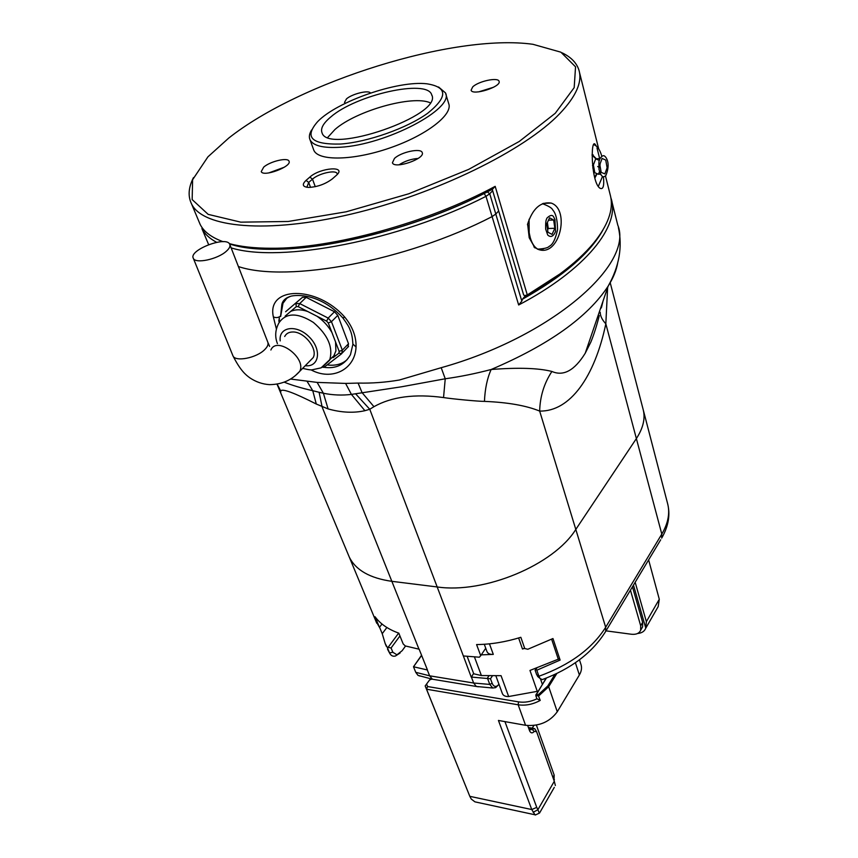 <?xml version="1.0" encoding="UTF-8"?>
<svg xmlns="http://www.w3.org/2000/svg" width="858" height="858" viewBox="0 0 858 858"><rect width="100%" height="100%" fill="white"/><g stroke="black" fill="none" stroke-linecap="round" stroke-linejoin="round"><path stroke-width="1.29" d="M277.037 384.169L349.281 557.067C355.716 570.12 369.905 578.206 391.849 581.327L437.183 586.958C484.341 593.972 553.796 564.907 575.804 529.429L636.379 438.577C643.403 427.777 645.591 417.814 642.942 408.687C645.591 417.814 643.403 427.777 636.379 438.577L575.804 529.429L539.661 411.079C526.19 405.577 507.786 402.348 484.448 401.383C478.678 401.447 452.252 398.949 443.543 397.565C414.886 393.672 391.688 396.707 373.949 406.681L369.766 409.266L364.907 410.692C353.7 413.213 341.43 412.623 328.099 408.923L316.291 404.032C293.962 392.685 282.11 388.331 280.738 390.969L280.77 392.085M355.566 393.758L369.766 409.266L437.183 586.958L391.849 581.327L322.147 407.014L319.101 392.278L323.38 393.254C332.904 395.163 342.256 395.538 351.415 394.401L401.608 386.776L445.238 378.775C460.145 376.716 475.45 373.627 491.151 369.498C487.226 378.217 484.984 388.846 484.448 401.383M607.614 287.666L605.834 323.82C594.712 376.801 570.141 411.722 539.661 411.079C540.047 396.439 544.133 383.226 551.919 371.46C563.47 376.555 574.57 370.474 585.231 353.228L590.872 342.031C593.886 334.663 596.696 325.847 599.302 315.572M485.735 648.23L480.716 655.684L476.587 644.572C491.012 644.401 505.77 641.977 520.838 637.301L524.753 648.53L527.799 649.27L552.96 638.534L560.124 660.07L536.808 670.216L538.899 676.265C569.873 665.014 592.127 648.68 605.673 627.273L661.797 534.084C668.328 522.962 670.195 512.558 667.417 502.863C670.527 514.285 668.629 526.029 661.7 538.105L661.797 534.084L605.834 323.82C602.134 319.852 600.257 316.001 600.214 312.28M601.512 307.303L603.035 301.094M585.231 353.228L608.118 286.207C587.751 317.17 548.766 344.937 491.151 369.498C518.221 367.396 538.481 368.05 551.919 371.46M280.652 316.516L282.979 303.271L287.258 297.629M276.362 328.882L273.359 316.902C276.04 318.061 278.464 317.75 280.62 315.969L281.874 304.311C283.569 300.439 286.615 297.726 291.034 296.149M327.123 364.929C335.435 365.969 342.106 364.2 347.158 359.62M352.842 344.519L350.472 354.686C344.68 364.843 335.789 369.047 323.798 367.288M280.738 390.969L277.166 384.148M284.266 382.175C291.709 385.221 301.201 388.063 312.752 390.701L319.101 392.278M443.543 397.565L445.238 378.775L441.194 367.696C551.394 336.958 634.159 264.221 617.771 225.086L611.797 201.244M525.321 295.817L522.404 299.249L521.814 301.115L495.795 214.028L492.095 216.613C406.22 261.089 287.001 283.033 238.395 266.548C287.001 283.033 406.22 261.089 492.095 216.613L495.795 214.028L489.736 193.758L492.664 190.723M602.874 230.137C590.047 253.239 563.223 276.276 522.404 299.249M610.853 197.683L611.1 198.466C620.484 225.847 585.746 269.798 518.661 304.987L521.814 301.115M273.359 316.902C266.409 286.089 316.892 285.113 344.905 317.288L342.739 317.792M344.905 317.288C352.638 326.844 356.349 336.754 356.049 347.007L352.863 344.015C352.584 337.87 351.598 333.043 349.914 329.536C349.367 327.456 347.029 323.605 342.878 317.964C323.498 296.707 302.263 294.004 291.484 296.042C286.089 297.458 282.893 300.214 281.874 304.311L282.979 303.271M356.049 347.007C355.115 369.669 331.756 381.199 311.046 369.862M290.53 379.043L317.138 382.4L323.38 393.254L328.099 408.923M317.138 382.4L345.602 383.419L351.415 394.401L364.907 410.692M345.602 383.419L358.086 383.076C371.804 383.387 385.564 382.368 399.356 380.019L441.194 367.696M498.68 210.961L495.795 214.028L498.68 210.961M208.569 244.637L208.054 243.243L208.569 244.637M487.323 191.902L489.736 193.758L486.003 196.332C399.581 240.605 279.965 263.309 231.124 247.865M216.645 242.321C209.556 238.535 204.644 233.944 201.898 228.571L208.633 244.616M518.661 304.987L486.003 196.332L484.116 193.522C397.018 238.095 276.437 260.371 229.494 243.876C241.098 247.404 255.748 249.185 273.466 249.217L271.182 248.262C254.569 248.252 240.605 246.707 229.29 243.618M381.992 624.013L379.461 627.37L375.043 616.73C380.266 623.873 388.181 629.343 398.798 633.14L403.185 643.94L405.266 645.935L419.144 649.206L427.456 669.98L413.492 666.763L421.557 655.244M492.256 676.083L490.486 678.775L471.374 677.069L473.616 673.444M498.981 684.319L497.318 685.864C495.109 687.076 493.382 686.218 492.149 683.258L490.486 678.775M497.865 685.467L495.667 687.623L492.771 688.019L489.789 684.427L487.666 678.71M413.492 666.763L415.755 672.329L417.996 675.375L419.97 676.072M536.111 668.575L535.102 670.173L536.679 674.699L538.438 677.101M413.653 666.591L421.632 655.415M488.781 676.072L487.226 678.431M400.085 653.024L395.484 655.984L402.134 650.707L405.544 646.031M399.946 635.95L391.076 647.972L387.151 647.157L385.167 643.5L382.228 633.687L386.872 627.498M396.954 654.804L392.857 652.273L391.076 647.972M395.484 655.984C393.103 656.681 391.205 655.834 389.789 653.453L387.151 647.157M536.679 674.699L538.899 676.265L540.057 678.464L542.235 679.611L544.133 678.914M660.703 539.779L605.716 631.327L605.673 627.273L575.804 529.429C553.796 564.907 484.341 593.972 437.183 586.958L463.363 655.962L479.332 657.207L480.716 655.684M535.102 670.173L536.733 668.371M375.568 620.377L379.461 627.37M398.659 633.086L388.427 646.921M536.808 670.216L535.95 669.615M463.363 655.962L471.203 677.037M382.228 633.687L379.547 627.252M376.748 623.219L349.281 557.067C355.716 570.12 369.905 578.206 391.849 581.327L418.983 649.174M534.952 247.951L529.204 237.73L527.616 223.927M541.966 249.185L539.811 249.753M554.858 228.282L553.646 220.013L549.581 217.803L546.728 223.938L547.972 232.261L552.048 234.395L554.858 228.282L548.273 228.496L547.383 222.522M553.646 220.013L548.466 220.195M547.619 229.901L548.273 228.496M284.695 336.497C286.218 333.515 288.921 332.014 292.803 331.982C304.279 331.553 318.05 348.927 313.213 357.582L309.641 361.229M347.93 347.211L348.509 343.747L337.784 315.347L334.502 311.744L306.177 297.351L302.413 297.361L285.607 311.754M323.445 366.752L324.538 366.924L341.763 353.635L338.899 353.164L333.076 357.668L335.896 350.901L335.553 341.967L339.178 351.426L342.331 350.171L331.467 321.696L337.784 315.347M278.904 321.3L279.268 322.222M302.413 297.361L285.778 311.604M334.502 311.744L328.164 318.082L299.71 303.571L306.177 297.351M324.538 366.924L323.262 367.385M348.509 343.747L342.331 350.171L341.763 353.635M278.839 321.149L279.322 317.792L279.311 322.147M285.156 316.119L296.289 306.628L298.176 306.638L326.619 321.149L328.271 322.962L335.553 341.967M296.289 306.628L295.935 303.571L299.71 303.571L298.176 306.638M326.619 321.149L328.164 318.082L331.467 321.696L328.271 322.962M331.949 332.572C328.335 326.072 323.369 320.645 317.063 316.28M307.668 311.475C301.094 309.266 295.42 309.255 290.658 311.433M338.899 353.164L339.178 351.426M226.319 251.255C217.578 259.331 195.249 264.06 193.318 258.29C188.417 250.118 226.587 235.51 229.751 244.316C230.534 246.214 229.397 248.52 226.319 251.255M523.67 295.034L524.849 295.581L527.295 294.938L495.184 186.347L492.492 189.221C426.018 224.657 332.861 249.775 273.466 249.217M579.45 72.244L598.68 148.852M495.184 186.347C427.702 222.758 331.896 248.82 271.182 248.262M223.101 241.699C211.518 237.484 203.882 231.757 200.193 224.506L198.788 221.16M605.48 175.965L610.617 196.461C613.545 209.845 607.936 225.322 593.768 242.9C585.274 253.196 573.959 263.578 559.834 274.024L527.295 294.938L526.597 296.428L524.849 295.581M592.117 154.461L596.31 158.784M597.104 173.681L594.819 178.11M562.119 52.831C570.945 57.078 576.522 62.752 578.86 69.884C582.582 81.671 576.244 96.235 559.834 113.546C524.57 150.504 435.821 194.155 351.297 214.071C266.656 234.137 202.96 227.66 191.581 203.989C187.784 196.289 188.417 187.505 193.468 177.617M527.584 224.957L527.466 224.549C532.55 208.719 540.433 201.555 551.115 203.056C570.527 209.341 559.577 257.786 538.127 249.356L533.89 246.922M596.996 147.962L599.667 158.591M603.442 176.716C604.311 185.982 603.163 189.833 600.021 188.245C590.98 182.765 590.336 136.551 595.431 144.712L596.224 146.01M268.747 172.941L284.32 167.213M478.667 91.87L493.65 87.216M399.056 164.8C404.901 161.079 411.261 158.955 418.157 158.43M597.436 238.234C588.76 250.547 575.847 263.063 558.719 275.772L526.597 296.428M541.387 249.667L540.679 249.871M228.711 138.095C300.203 81.531 454.214 33.269 532.925 44.294L560.907 52.188L575.546 66.827L574.184 87.634L555.298 113.245L519.24 141.473L468.693 169.38L408.773 193.779L346.224 211.787L288.191 221.482L240.787 222.158L208.172 214.371L192.16 199.582L192.61 179.73L207.936 156.832L228.711 138.095M263.738 167.074C270.356 161.283 287.762 157.175 288.996 161.154C292.31 166.463 263.181 177.434 261.24 171.6L263.738 167.074M472.715 86.894C478.464 81.178 498.198 76.973 499.066 81.317C501.748 86.722 472.393 96.053 471.096 90.208L472.715 86.894M345.431 103.26L344.508 102.392L346.514 98.852C352.252 93.801 368.811 89.779 370.452 93.05M394.455 158.451C400.954 152.048 420.978 147.758 422.211 152.552C425.557 158.751 394.294 169.466 392.417 162.773L394.455 158.451M306.049 180.384C301.748 184.524 302.563 186.872 308.472 187.43C317.363 187.012 325.332 184.148 332.4 178.839L336.561 175.161C347.222 165.53 320.131 167.632 309.845 177.102L306.049 180.384L308.698 182.422L306.853 187.28M313.427 149.174L313.803 150.193C318.2 161.25 353.378 160.661 389.907 147.93C426.512 135.339 453.335 114.457 448.67 103.496L445.71 93.737M310.532 187.387L308.698 182.422L312.494 179.14C318.683 173.391 335.907 169.509 337.119 173.616L337.258 174.431M438.577 86.99L445.431 92.836C455.019 108.548 385.864 144.991 340.09 147.254C323.08 148.262 313.041 145.763 310.006 139.736C308.794 136.948 309.33 133.698 311.604 129.976M340.551 144.037C311.518 144.734 303.893 137.248 317.685 121.6C336.915 101.426 397.855 80.32 426.855 83.794C447.694 87.066 447.962 96.879 427.67 113.256C407.046 128.196 367.589 142.138 340.551 144.037M330.62 117.096C355.748 94.906 427.348 78.679 431.703 94.809C443.522 115.24 327.938 155.255 322.018 132.786C320.377 128.507 323.251 123.284 330.62 117.096M430.051 102.735C412.451 94.83 356.016 110.854 334.974 129.472L327.799 137.344M596.76 173.531L594.648 177.499M592.095 155.159L595.892 158.816M593.8 144.712L594.615 145.002C597.694 146.525 600.085 150.236 601.769 156.113M602.509 176.405L598.348 186.368M605.823 175.6C601.844 178.721 601.812 174.667 600.997 174.935L599.023 169.616C598.68 158.194 599.141 162.355 599.721 159.148C601.683 155.909 603.389 154.955 604.826 156.263C606.038 157.239 610.95 163.181 605.823 175.6M607.11 167.771L605.748 160.06L602.08 158.44L599.796 164.607L601.19 172.361L604.847 173.917L607.11 167.771M599.313 160.414L595.699 158.827L599.957 158.569M600.525 174.153L598.487 174.26L599.485 171.568M595.699 158.827L593.393 164.972L594.798 172.715L598.487 174.26M524.688 648.369L522.479 649.013L524.635 648.198M486.926 651.469L487.022 651.737C487.988 653.678 490.079 654.557 493.296 654.386L481.263 654.858M474.485 657.067L481.402 675.557L501.061 675.675L508.655 696.524L538.02 691.205M537.301 691.43L529.965 670.441L559.652 658.644M508.655 696.524C505.491 696.664 503.421 695.731 502.445 693.757L502.348 693.489M481.402 675.557L473.755 673.809L467.202 656.467M656.327 609.824L658.193 606.574L659.287 599.259L648.627 559.888M659.287 599.259L646.374 621.632L635.167 582.282M646.374 621.632L645.763 628.099L633.472 585.113M645.763 628.099L645.666 628.367C644.412 631.424 641.698 633.14 637.548 633.504M641.687 628.453L642.599 626.876L642.642 622.361L632.453 586.818M642.642 622.361L640.679 625.75L630.437 590.175M640.679 625.75L640.647 630.255C639.231 633.408 636.132 634.738 631.359 634.244L605.995 630.855M431.831 679.107L429.611 679.922L425.171 685.939L469.819 796.331L426.544 689.221L518.168 704.793L525.568 725.289L498.434 720.452L531.756 809.544L469.819 796.331L471.267 799.066L474.914 801.844L479.772 802.895M429.611 679.922L425.171 685.939L426.544 689.221L427.595 686.539L518.543 701.876L518.168 704.793C525.557 705.866 532.915 704.407 540.24 700.407L536.969 698.809C530.716 701.758 524.581 702.788 518.543 701.876M535.832 814.778L534.963 814.768L531.756 809.544L536.754 807.378L504.933 721.61M525.568 725.289C539.103 726.501 549.678 721.996 557.271 711.765L548.68 686.711L538.674 695.935L535.789 695.591L546.128 678.163M427.595 686.539L426.619 684.223M539.317 813.159L537.891 809.705L533.14 812.322M554.289 787.376L539.543 813.052L535.295 815.025M527.713 725.578L529.643 730.909C530.855 733.311 532.4 733.483 534.277 731.413L536.572 731.649L554.289 781.284L537.891 809.705L536.754 807.378M554.911 674.42L547.758 686.003L538.084 694.916L536.432 694.101L535.928 694.572M579.461 659.802L580.909 664.285C582.078 667.653 581.574 671.213 579.375 674.978L557.271 711.765M547.758 686.003L548.68 686.711L556.821 673.509M555.373 785.51L554.289 781.284M529.322 730.04L534.652 728.603L536.443 731.381M546.407 678.056L536.432 694.101M533.848 728.463L528.399 727.487M554 780.49L554.182 775.128L552.884 777.359M532.217 728.163L533.869 725.482M536.389 725.096L554.182 775.128M316.291 404.032L312.752 390.701L307.035 381.263M373.949 406.681L362.087 392.664L358.086 383.076M618.382 227.424C622.672 246.814 619.251 266.42 608.118 286.207C613.255 278.003 616.452 270.216 617.717 262.848M478.303 686.797L476.308 686.464L473.637 683.022L489.789 684.427L492.149 683.258M392.857 652.273L389.532 652.895L387.548 649.227L389.789 653.453M415.755 672.329L429.633 675.814L432.389 679.214L434.438 679.547M386.347 646.342L385.167 643.5M471.374 677.069L473.637 683.022L429.633 675.814L427.284 669.959M542.235 679.611C571.353 668.736 592.513 652.648 605.716 631.327L604.718 632.979M543.479 248.917L537.848 249.131C534.577 247.458 532.046 243.651 530.265 237.709L529.182 232.733L529.075 219.294M545.645 229.075C545.527 219.938 546.192 220.12 546.943 218.071C553.657 211.744 553.871 218.715 554.922 219.294L555.566 231.51C553.356 236.54 550.75 237.709 547.726 235.038L545.645 229.075M305.223 365.723C319.326 367.406 322.082 349.474 309.159 336.883C296.525 323.981 278.41 326.748 280.201 340.894M322.04 367.385L329.59 360.306C333.451 347.608 328.056 334.974 313.395 322.436C297.533 312.43 286.046 312.58 278.936 322.865C275.225 329.719 274.721 336.636 277.424 343.608M232.786 355.405L232.936 355.791C235.156 362.194 256.681 357.99 264.779 349.528C267.632 346.675 268.629 344.187 267.76 342.074L229.88 244.648M295.892 375.096L299.721 371.342C306.885 358.033 276.673 335.682 270.892 350.01M309.845 177.102L312.494 179.14L315.261 186.69M518.629 637.977L522.479 649.013M558.365 659.394L551.64 639.221M489.457 643.843L493.296 654.386M542.331 684.266L540.476 678.893M538.084 694.916L540.24 700.407M575.386 662.741L579.375 674.978M528.925 728.925L532.25 729.525L534.277 731.413M610.21 282.722L642.942 408.687M601.093 308.129L601.908 304.397M495.667 687.623L497.318 685.864M417.996 675.375L432.389 679.214L476.308 686.464L492.782 688.019M537.58 676.394L540.057 678.464M667.417 502.863L643.393 410.424M537.451 249.142L537.848 249.131C544.358 248.723 548.133 247.79 549.206 246.321C552.67 244.798 555.448 239.275 557.539 229.751C557.475 219.97 555.866 213.363 552.724 209.91C552.026 208.065 548.605 205.995 542.46 203.7M334.599 355.115L321.085 367.857L311.829 369.873C310.564 369.798 310.553 370.238 302.638 368.361M342.396 352.842L348.562 346.418M313.213 357.582L299.721 371.342C291.945 380.083 281.896 384.513 269.573 384.641C262.527 384.223 255.909 381.928 249.71 377.745C245.849 374.903 240.497 370.763 232.936 355.791L193.318 258.29M269.605 346.396L267.921 342.503M523.68 295.077L492.256 189.35M592.106 154.762L593.039 154.708M200.193 224.506L191.581 203.989M558.719 275.772L559.834 274.024M551.115 203.056L543.2 203.389M595.431 144.712L593.725 144.83M310.006 139.736L313.803 150.193M431.703 94.809L431.928 95.538M592.084 155.448L592.996 155.395M592.503 165.712L593.511 165.626M593.918 167.857L592.76 167.932M600.096 164.253L599.978 165.626M598.723 167.128L597.704 166.527M484.287 644.272L487.022 651.737M495.924 675.986L502.445 693.757M658.193 606.574L645.666 628.367M640.647 630.255L642.599 626.876M474.914 801.844L534.963 814.768M536.829 698.573L535.789 695.591M554.407 779.632L553.968 780.383"/></g></svg>
